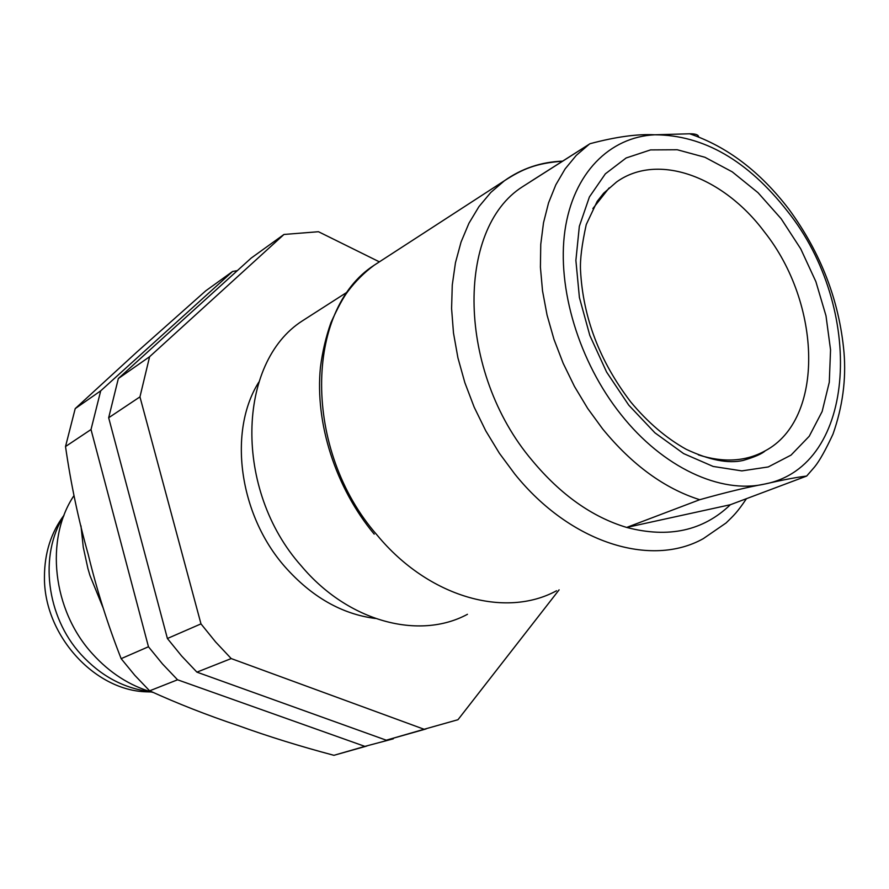 <?xml version="1.0" encoding="UTF-8"?>
<svg xmlns="http://www.w3.org/2000/svg" width="889" height="889" viewBox="0 0 889 889"><rect width="100%" height="100%" fill="white"/><g stroke="black" fill="none" stroke-linecap="round" stroke-linejoin="round"><path stroke-width="1.33" d="M64.097 515.109C51.073 532.411 44.528 552.969 44.45 576.805C43.628 634.468 93.99 690.431 146.352 691.82L151.286 691.964M765.229 450.812C762.073 453.812 754.683 457.035 743.071 460.469C728.191 463.825 709.244 460.102 686.219 449.301C666.339 438.233 647.859 422.475 630.812 402.039C599.742 361.49 582.984 317.551 580.517 270.245C579.961 259.766 581.873 244.542 586.251 224.561L597.164 201.414L603.675 193.191L616.577 181.967C657.971 152.297 723.224 176.667 764.407 231.896C821.636 303.749 824.97 419.141 765.229 450.812C745.849 461.547 723.546 462.902 698.332 454.857M592.863 208.571L609.143 187.901M530.433 181.645L590.04 143.696C615.877 136.817 637.469 133.85 654.804 134.795L689.675 133.783C695.52 133.728 698.51 134.806 698.643 137.006M730.369 504.719L806.667 476.06C797.033 477.182 782.976 479.86 764.473 484.094C747.793 487.072 726.213 492.273 699.721 499.707L626.667 527.433C668.606 538.412 703.177 530.833 730.369 504.719L626.667 527.433C592.196 517.076 560.692 494.751 532.178 460.469C456.99 371.946 455.679 228.851 522.588 186.69L589.051 144.385L576.261 155.397L565.115 168.921L555.825 184.812L548.557 202.859L543.501 222.795L540.756 244.353L540.412 267.167L542.523 290.87L547.057 315.073L553.98 339.365L563.17 363.29L574.472 386.459L587.696 408.451L602.609 428.887C632.157 464.936 664.528 488.539 699.721 499.707M522.588 186.69L523.477 186.134M760.351 453.812L760.539 453.223M150.263 691.653C123.96 688.464 100.868 676.051 80.977 654.404C46.195 616.421 39.016 554.947 63.719 516.109M73.965 495.606C44.783 538.99 52.373 610.054 92.367 653.726C109.758 672.951 129.894 685.841 152.764 692.387M467.447 614.299C419.286 640.391 348.132 621.822 301.338 565.96C233.44 489.972 237.019 362.545 302.316 320.907L310.594 315.595M375.369 618.477C341.709 614.121 311.539 596.841 284.836 566.66C238.785 514.331 227.94 431.032 258.832 382.103M559.103 589.851L457.979 719.712L424.109 729.269L231.218 658.571L215.549 641.891L200.981 623.878L139.951 396.883L149.596 356.722L283.969 234.463L318.462 231.718L379.259 261.788M283.969 234.463L251.176 258.088L118.348 378.525L149.596 356.722M139.951 396.883L108.669 417.752L118.348 378.525M200.981 623.878L167.399 638.502L108.669 417.752M231.218 658.571L196.913 672.14L181.612 655.982L167.399 638.502M424.109 729.269L386.259 740.193L196.913 672.14M426.164 728.902L386.259 740.193M80.966 525.821L83.266 547.213L87.911 568.538L89.978 575.572L103.346 608.454M237.341 270.634L232.607 271.467L205.726 290.847L136.973 351.944L75.209 408.618L65.519 446.534C70.842 483.672 78.41 519.632 88.211 554.414C96.79 589.874 107.769 624.623 121.148 658.66L134.85 675.373L149.63 690.831C177.522 703.555 207.181 715.189 238.596 725.724C268.311 736.47 300.082 746.327 333.931 755.317L366.879 746.015M65.519 446.534L91.011 429.531L148.463 646.759L162.465 663.916L177.556 679.785L364.868 746.382L393.294 738.826M232.607 271.467L100.701 390.838L75.209 408.618M91.011 429.531L100.701 390.838M333.931 755.317L364.868 746.382M149.63 690.831L177.556 679.785M148.463 646.759L121.148 658.66M628.745 405.14L654.937 432.832L683.63 453.601L713.156 466.447L741.848 470.892L768.24 466.947L791.032 455.112L809.234 436.255L822.136 411.518L829.293 382.226L830.548 349.822L825.992 315.806L815.891 281.657L800.733 248.853L781.175 218.761L758.028 192.702L732.247 171.855L704.91 157.264L677.251 149.752L650.537 149.908L626.134 157.975L605.353 173.844L589.407 196.958L579.339 226.306L575.883 260.433L579.406 297.526L589.829 335.464L606.598 372.058L628.745 405.14M654.804 134.795C609.665 136.917 573.194 173.166 564.937 230.595C556.747 287.958 578.939 361.912 621.022 414.585C662.861 467.57 720.623 494.095 764.473 484.094C857.952 466.436 864.708 307.394 787.398 211.149C747.682 160.487 703.488 135.028 654.804 134.795M562.637 161.142C541.168 161.92 521.765 168.454 504.43 180.745L490.839 192.424L478.927 206.659L468.936 223.261L461.058 242.041L455.457 262.722L452.268 285.013L451.59 308.539L453.479 332.942L457.913 357.8L464.858 382.681L474.181 407.173L485.761 430.832L499.374 453.246L514.775 474.026C570.427 543.257 651.248 567.882 703.321 538.634L726.08 522.965C733.747 515.464 736.959 512.753 746.371 498.807M556.536 590.763C505.43 618.677 428.609 597.452 377.192 535.2C302.549 450.29 304.616 309.705 374.169 265.233L382.637 259.732M689.675 133.783C727.124 146.563 760.162 171.666 788.799 209.082C820.914 252.932 839.316 300.704 843.994 352.388C846.272 379.503 842.605 406.751 832.993 434.121C825.637 449.956 819.525 460.869 814.657 466.858L806.667 476.06M562.548 161.198C535.8 163.254 522.554 169.043 504.43 180.745L374.169 265.233C364.223 272.556 355.422 281.335 347.766 291.559C343.232 297.571 337.62 307.95 330.93 322.685C325.941 336.82 322.429 351.744 320.418 367.446C314.884 423.131 335.486 487.661 374.213 534.133M347.499 291.925L302.316 320.907"/></g></svg>
